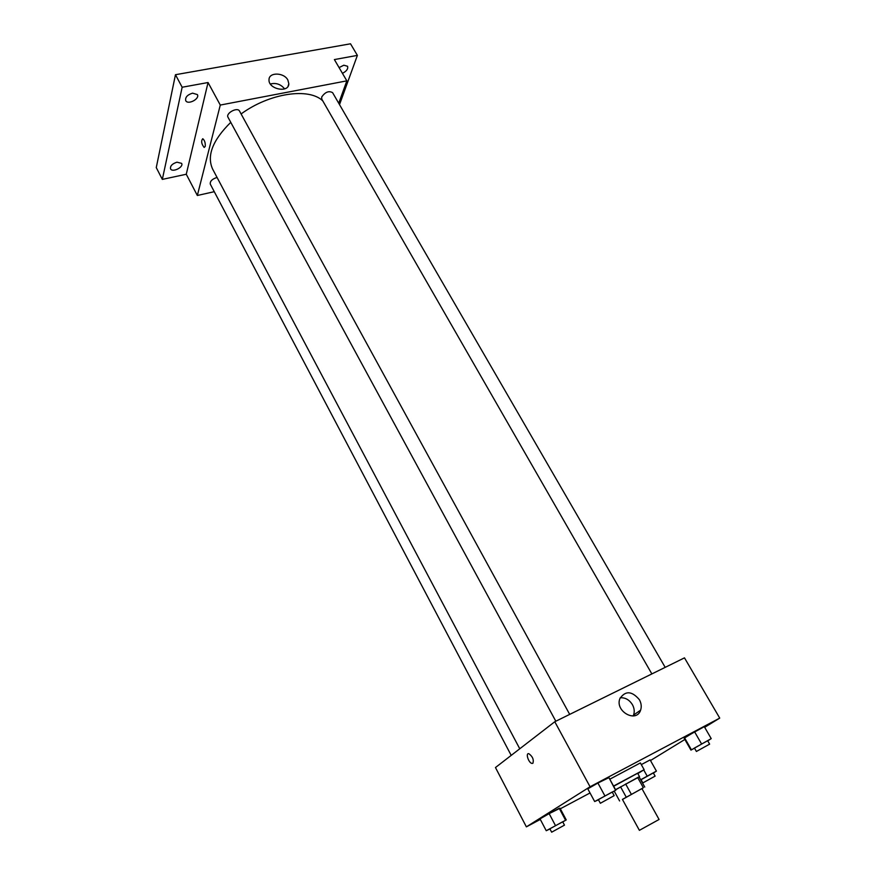 <?xml version="1.0" encoding="UTF-8"?>
<svg xmlns="http://www.w3.org/2000/svg" width="876" height="876" viewBox="0 0 876 876"><rect width="100%" height="100%" fill="white"/><g stroke="black" fill="none" stroke-linecap="round" stroke-linejoin="round"><path stroke-width="1.31" d="M639.392 830.338L659.07 819.476L641.933 788.608L622.409 799.394L639.392 830.338M615.598 789.791L637.673 777.505L643.356 787.732L622.453 799.47M641.966 788.663L643.356 787.732M637.673 777.505L639.086 776.859L644.747 787.042M639.13 776.946L615.543 789.692M613.671 786.276L637.64 773.256L639.524 776.64M625.639 783.965L631.322 794.269M614.207 791.094L619.606 800.949M620.547 786.823L626.209 797.116M613.55 786.068L644.134 769.675L637.827 773.585M609.795 779.213L640.367 762.93L644.134 769.675M562.764 821.907L566.246 819.925L560.027 808.23L549.153 813.629L540.021 818.874L546.241 830.711L549.953 828.959M612.28 792.189L615.806 790.185L608.94 777.647L597.903 783.034L587.796 788.849L594.673 801.54L598.472 799.81M704.676 727.321L719.733 718.101L590.063 786.768L526.377 826.856L540.317 819.432M560.322 808.789L590.03 792.966M650.485 760.532L684.857 739.475M650.134 759.908L641.309 764.617L650.134 759.908L656.42 771.099L640.695 779.75M707.731 740.877L711.224 738.621L704.293 726.664L694.58 731.821L684.145 738.227L690.945 750.108L694.515 748.192M719.733 718.101L684.485 657.854L554.782 721.736L495.466 767.54L526.377 826.856M554.782 721.736L590.063 786.768M639.403 699.716C641.331 703.297 641.725 706.79 640.597 710.184C636.403 723.357 614.81 711.4 619.847 698.687C625.344 690.507 631.859 690.857 639.403 699.716M532.893 763.27L531.951 763.434C528.535 762.908 525.304 752.725 528.863 753.71C532.63 756.481 533.977 759.667 532.893 763.27L531.951 763.434C528.535 762.908 525.304 752.714 528.863 753.71M620.208 697.778C625.256 697.46 629.318 699.76 632.428 704.676C634.333 708.213 634.717 711.673 633.578 715.046L633.173 715.977M519.764 748.783L212.605 169.035C206.594 155.764 212.649 140.204 230.76 122.344M241.097 113.957C269.556 93.053 308.976 87.348 322.784 100.893M665.191 667.359L332.606 92.67C328.839 90.567 325.204 92.013 321.689 96.995L321.766 99.13L651.864 673.918M511.201 755.386L210.295 184.146C209.901 181.222 212.156 178.989 217.062 177.456M555.822 721.222L228.023 117.296C225.439 113.234 237.516 106.73 239.531 111.088L569.696 714.389M338.727 103.258L346.841 80.855L220.281 105.065L197.341 195.49L214.27 191.691M339.516 104.605L357.386 55.385L350.52 43.8L175.463 74.712L156.267 167.59L162.323 179.394L186.27 174.247L197.341 195.49M357.386 55.385L334.38 59.568L346.841 80.855M175.463 74.712L182.153 87.239L162.323 179.394M220.281 105.065L208.05 82.53L182.153 87.239M287.854 80.012L288.828 83.746C288.861 93.393 268.155 89.221 269.02 79.705C268.855 72.029 283.988 72.325 287.854 80.012M208.05 82.53L186.27 174.247M205.236 146.434L204.141 147.442C201.392 143.85 200.933 140.948 202.772 138.726C204.655 140.324 205.477 142.887 205.236 146.434L204.152 147.442C201.403 143.85 200.943 140.948 202.772 138.726M270.366 83.997C276.049 82.596 280.791 84.227 284.623 88.881M176.985 162.18L181.617 163.363C183.927 167.163 172.331 172.89 170.546 168.838C170.075 165.958 172.222 163.735 176.985 162.18M192.567 93.152L197.374 94.575C200.035 98.878 187.814 105.219 185.712 100.63C185.099 97.28 187.387 94.794 192.567 93.152M339.078 67.594L343.83 65.207L347.575 66.269C348.287 68.876 346.567 71.23 342.428 73.332M711.224 738.621L690.945 750.108M696.398 751.466L694.427 748.049L707.655 740.724L709.626 744.14L696.398 751.466L709.626 744.14M704.293 726.664L684.452 737.625L691.317 749.615M684.452 737.625L684.145 738.227M694.58 731.821L701.512 743.833M615.806 790.185L594.673 801.54M600.356 803.27L598.385 799.646L612.193 792.024L614.175 795.638L600.356 803.27L614.175 795.638M608.94 777.647L615.467 790.053M608.524 777.406L597.903 783.034L604.845 795.769M597.903 783.034L587.796 788.849M653.397 773.059L656.42 771.099M642.842 782.903L641.068 779.706L653.332 772.928L655.117 776.125L642.842 782.903L655.117 776.125M643.761 769.993L647.167 776.092M566.246 819.925L546.241 830.711M551.661 832.2L549.876 828.816L562.688 821.765L564.472 825.137L551.661 832.2L564.472 825.137M560.027 808.23L559.206 808.274L565.48 820.078M559.206 808.274L549.153 813.629L555.428 825.499M549.153 813.629L540.021 818.874M633.578 715.046L640.597 710.184M288.04 86.275L288.828 83.746"/></g></svg>
